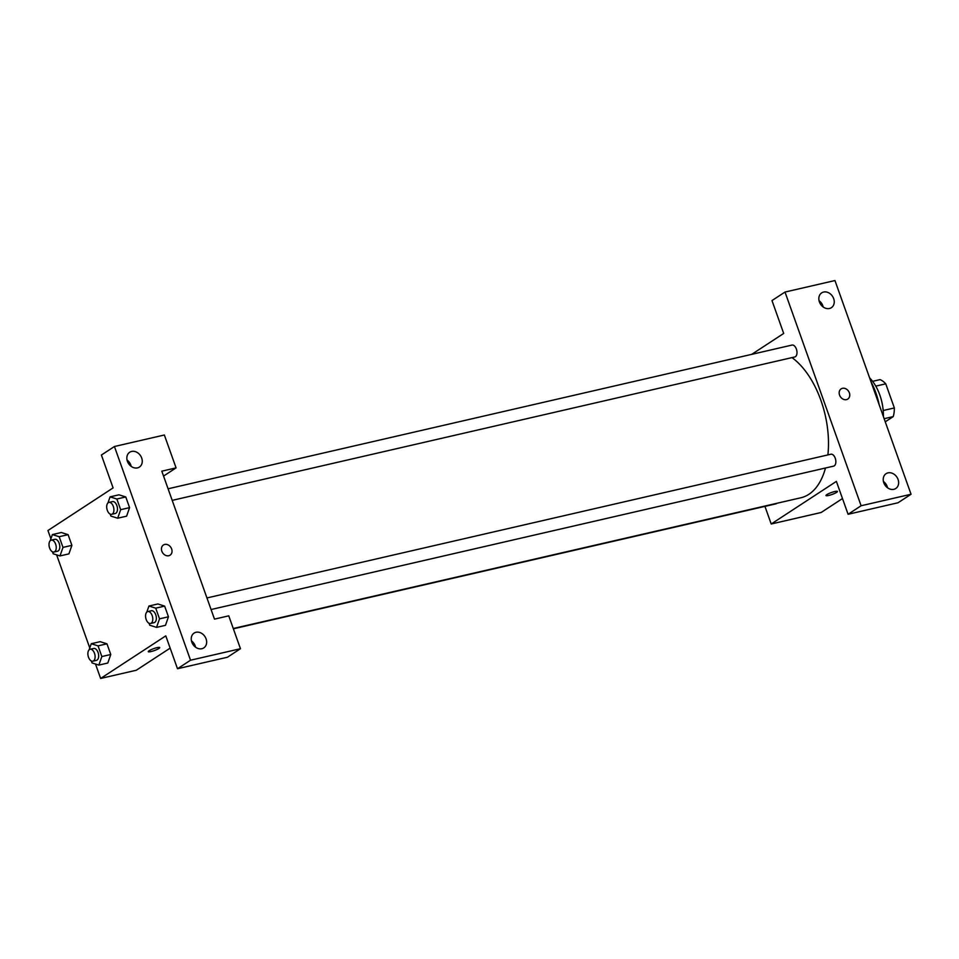<?xml version="1.0" encoding="UTF-8"?>
<svg xmlns="http://www.w3.org/2000/svg" width="959" height="959" viewBox="0 0 959 959"><rect width="100%" height="100%" fill="white"/><g stroke="black" fill="none" stroke-linecap="round" stroke-linejoin="round"><path stroke-width="1.44" d="M875.759 386.129L885.756 383.828A23.771 13.354 -103 0 0 880.062 379.62L872.606 381.334M885.756 383.828L894.351 407.947A23.771 13.354 -103 0 1 893.237 416.602L885.253 421.816M883.191 410.512L894.351 407.947M884.15 418.699L893.237 416.602M869.597 377.846A35.399 19.887 77 0 1 879.823 395.024A35.399 19.887 77 0 1 883.383 416.554M870.964 381.694A50.887 28.59 77 0 1 875.831 392.722A50.887 28.59 77 0 1 879.175 404.746M848.08 514.276L898.02 502.768L911.05 494.257L834.953 280.543L785.013 292.051L861.11 505.753L848.08 514.276L836.38 481.394L771.216 523.998L764.946 506.376M842.481 498.548L821.156 512.49L771.216 523.998M751.7 354.362L783.695 333.444L771.983 300.563L785.013 292.051M233.373 628.816L775.939 503.847A6.102 3.428 -103 0 0 776.946 503.271M172.2 500.37L794.747 356.976A6.102 3.428 -103 0 0 795.395 356.7A6.102 3.428 -103 0 0 796.569 349.651A6.102 3.428 -103 0 0 792.002 345.072L168.077 488.79M211.076 609.528L833.623 466.134A6.102 3.428 -103 0 0 834.27 465.846A6.102 3.428 -103 0 0 835.433 458.81A6.102 3.428 -103 0 0 830.878 454.23L206.94 597.948M233.265 628.505L800.861 497.769A75.222 42.268 -103 0 0 808.845 494.329A75.222 42.268 -103 0 0 825.483 468.004M827.893 454.914A75.222 42.268 -103 0 0 791.978 357.611M834.702 491.547A6.09 1.019 -19.6 0 1 837.447 491.464A6.09 1.019 -19.6 0 1 832.052 494.46A6.09 1.019 -19.6 0 1 825.987 495.551A6.09 1.019 -19.6 0 1 828.756 493.597A6.09 1.019 -19.6 0 1 834.702 491.547M911.05 494.257L861.11 505.753M887.566 487.807A8.847 7.169 56.8 0 0 883.443 481.49M893.86 489.318A8.847 7.169 -123.2 0 1 884.294 483.911A8.847 7.169 -123.2 0 1 886.08 473.686A8.847 7.169 -123.2 0 1 896.929 477.174A8.847 7.169 -123.2 0 1 895.766 488.503A8.847 7.169 -123.2 0 1 893.86 489.318M823.17 306.976A8.847 7.169 56.8 0 0 819.046 300.67M829.463 308.486A8.847 7.169 -123.2 0 1 819.897 303.08A8.847 7.169 -123.2 0 1 821.695 292.867A8.847 7.169 -123.2 0 1 832.544 296.343A8.847 7.169 -123.2 0 1 831.381 307.671A8.847 7.169 -123.2 0 1 829.463 308.486M846.473 399.627A6.09 4.927 -123.2 0 1 839.904 395.899A6.09 4.927 -123.2 0 1 841.139 388.874A6.09 4.927 -123.2 0 1 848.595 391.272A6.09 4.927 -123.2 0 1 847.792 399.064A6.09 4.927 -123.2 0 1 846.473 399.627M847.792 399.064A6.09 4.927 56.8 0 0 848.583 391.272A6.09 4.927 56.8 0 0 841.139 388.874M825.987 495.539A6.09 1.019 160.4 0 0 832.052 494.46A6.09 1.019 160.4 0 0 837.447 491.464M214.492 619.13L161.807 471.169L176.072 467.884L164.361 435.002L114.433 446.51L190.529 660.224L240.457 648.716L228.757 615.834L214.492 619.13M170.151 648.116L136.298 670.245L100.635 678.457L95.492 664.024M168.76 555.729A6.09 4.927 -123.2 0 1 162.179 552.012A6.09 4.927 -123.2 0 1 163.414 544.988A6.09 4.927 -123.2 0 1 170.87 547.385A6.09 4.927 -123.2 0 1 170.079 555.165A6.09 4.927 -123.2 0 1 168.76 555.729M137.473 467.884A8.847 7.169 -123.2 0 1 127.907 462.478A8.847 7.169 -123.2 0 1 129.705 452.252A8.847 7.169 -123.2 0 1 140.553 455.741A8.847 7.169 -123.2 0 1 139.391 467.069A8.847 7.169 -123.2 0 1 137.473 467.884M201.87 648.716A8.847 7.169 -123.2 0 1 192.303 643.309A8.847 7.169 -123.2 0 1 194.102 633.084A8.847 7.169 -123.2 0 1 204.938 636.572A8.847 7.169 -123.2 0 1 203.787 647.9A8.847 7.169 -123.2 0 1 201.87 648.716M170.067 555.177A6.09 4.927 56.8 0 0 170.87 547.385A6.09 4.927 56.8 0 0 163.414 544.988M131.179 466.362A8.847 7.169 56.8 0 0 127.056 460.056M195.576 647.193A8.847 7.169 56.8 0 0 191.452 640.888M240.457 648.716L227.427 657.239L177.499 668.735L165.787 635.865L100.635 678.457M177.499 668.735L190.529 660.224M114.433 446.51L101.39 455.034L113.102 487.903L47.95 530.507L50.911 538.814M163.545 476.072L176.072 467.884M118.976 494.82L125.773 496.954L129.573 507.635L126.6 516.182L129.573 507.635L125.773 496.954L116.854 499.004L120.666 509.685L117.681 518.22L110.884 516.074L110.189 514.108M50.252 540.684L52.385 534.583L59.182 536.716L68.089 534.666L71.901 545.347L68.916 553.882L71.901 545.347L68.089 534.666L61.304 532.509M98.046 645.875L106.964 643.825L110.764 654.506L107.792 663.041L110.764 654.506L106.964 643.825L100.168 641.667L91.261 643.729L98.046 645.875L101.846 656.555L98.861 665.09L92.076 662.945L91.369 660.979M155.73 608.162L164.648 606.112L168.448 616.793L165.475 625.328L168.448 616.793L164.648 606.112L157.863 603.966L148.945 606.016L155.73 608.162L159.53 618.843L156.545 627.378L149.76 625.232L149.053 623.266M89.774 647.972L56.629 554.865M156.976 647.661A6.09 1.019 -19.6 0 1 159.721 647.577A6.09 1.019 -19.6 0 1 154.339 650.574A6.09 1.019 -19.6 0 1 148.261 651.652A6.09 1.019 -19.6 0 1 151.031 649.711A6.09 1.019 -19.6 0 1 156.976 647.661M148.261 651.652A6.09 1.019 160.4 0 0 154.339 650.574A6.09 1.019 160.4 0 0 159.721 647.565M89.115 649.842L91.261 643.729M92.867 661.183L96.427 660.367A6.102 3.428 -103 0 0 97.075 660.08A6.102 3.428 -103 0 0 98.25 653.043A6.102 3.428 -103 0 0 93.694 648.464L90.122 649.279A6.102 3.428 -103 0 0 88.144 656.004A6.102 3.428 -103 0 0 92.867 661.183A6.102 3.428 -103 0 0 93.514 660.907A6.102 3.428 -103 0 0 94.677 653.858A6.102 3.428 -103 0 0 90.122 649.279M101.846 656.555L110.764 654.506M98.861 665.09L107.78 663.029M59.182 536.716L62.982 547.397L59.997 555.932L53.201 553.787L52.505 551.821M53.992 552.024L57.564 551.209A6.102 3.428 -103 0 0 58.211 550.922A6.102 3.428 -103 0 0 59.374 543.885A6.102 3.428 -103 0 0 54.819 539.306L51.259 540.121A6.102 3.428 -103 0 0 49.281 546.846A6.102 3.428 -103 0 0 53.992 552.024A6.102 3.428 -103 0 0 54.639 551.749A6.102 3.428 -103 0 0 55.814 544.7A6.102 3.428 -103 0 0 51.259 540.121M52.385 534.583L61.304 532.521M62.982 547.397L71.901 545.347M59.997 555.932L68.916 553.882M146.799 612.13L148.945 606.016M150.551 623.47L154.111 622.655A6.102 3.428 -103 0 0 154.759 622.367A6.102 3.428 -103 0 0 155.933 615.33A6.102 3.428 -103 0 0 151.366 610.751L147.806 611.566A6.102 3.428 -103 0 0 145.828 618.291A6.102 3.428 -103 0 0 150.551 623.47A6.102 3.428 -103 0 0 151.198 623.194A6.102 3.428 -103 0 0 152.361 616.146A6.102 3.428 -103 0 0 147.806 611.566M159.53 618.843L168.448 616.793M156.545 627.378L165.463 625.328M107.935 502.984L110.069 496.87L116.854 499.004M111.676 514.312L115.248 513.497A6.102 3.428 -103 0 0 115.895 513.209A6.102 3.428 -103 0 0 117.058 506.172A6.102 3.428 -103 0 0 112.503 501.593L108.93 502.408A6.102 3.428 -103 0 0 106.964 509.133A6.102 3.428 -103 0 0 111.676 514.312A6.102 3.428 -103 0 0 112.323 514.036A6.102 3.428 -103 0 0 113.498 506.987A6.102 3.428 -103 0 0 108.93 502.408M110.069 496.87L118.988 494.808M120.666 509.685L129.573 507.635M117.681 518.22L126.588 516.17"/></g></svg>
